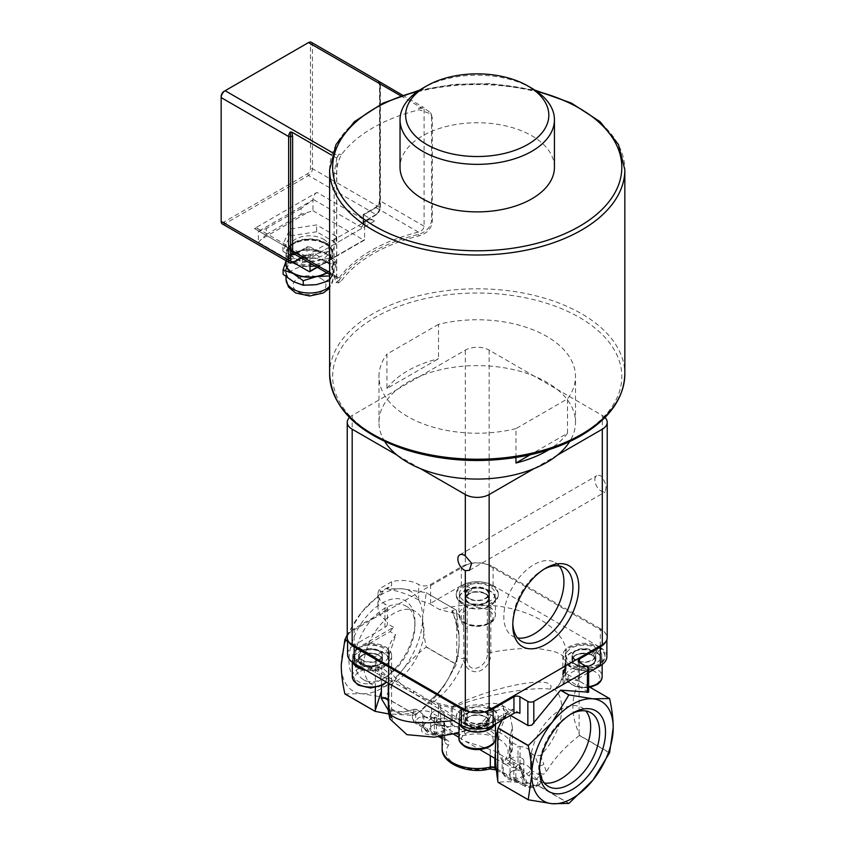 <?xml version="1.0" encoding="UTF-8"?>
<svg xmlns="http://www.w3.org/2000/svg" width="846" height="846" viewBox="0 0 846 846"><rect width="100%" height="100%" fill="white"/><g stroke="black" fill="none" stroke-linecap="round" stroke-linejoin="round"><path stroke-width="0.63" stroke-dasharray="4.23 3.17" d="M442.987 725.646A7.72 4.452 0 0 0 432.073 725.646A7.72 4.452 0 0 0 432.073 731.949A7.72 4.452 0 0 0 442.987 731.949A7.72 4.452 0 0 0 442.987 725.646L442.416 725.308A6.905 3.987 180 0 1 444.436 728.131A6.905 3.987 180 0 1 437.53 732.118A6.905 3.987 180 0 1 430.625 728.131A6.905 3.987 180 0 1 432.655 725.308A6.905 3.987 180 0 1 442.416 725.308L442.987 725.646M442.416 712.226A6.905 3.987 180 0 1 444.436 715.05A6.905 3.987 180 0 1 437.53 719.026A6.905 3.987 180 0 1 430.625 715.05A6.905 3.987 180 0 1 434.886 711.359A6.905 3.987 180 0 1 442.416 712.226M522.394 771.489A7.72 4.452 0 0 0 511.47 771.489A7.72 4.452 0 0 0 511.47 777.791A7.72 4.452 0 0 0 522.394 777.791A7.72 4.452 0 0 0 522.394 771.489L521.813 771.15A6.905 3.987 180 0 1 523.833 773.974A6.905 3.987 180 0 1 516.938 777.96A6.905 3.987 180 0 1 510.032 773.974A6.905 3.987 180 0 1 512.052 771.15A6.905 3.987 180 0 1 521.813 771.15L522.394 771.489M521.813 758.069A6.905 3.987 180 0 1 523.833 760.882A6.905 3.987 180 0 1 516.938 764.869A6.905 3.987 180 0 1 510.032 760.882A6.905 3.987 180 0 1 514.294 757.202A6.905 3.987 180 0 1 521.813 758.069M539.547 768.559A42.522 24.545 -60 0 1 539.515 766.92L539.515 770.315M539.515 766.92A42.522 24.545 -60 0 1 569.58 714.849A42.522 24.545 -60 0 1 571.008 714.056M544.306 782.962A42.522 24.545 -60 0 1 539.346 781.207A42.522 24.545 -60 0 1 530.537 761.738A42.522 24.545 -60 0 1 549.096 718.952A42.522 24.545 -60 0 1 581.858 707.563A42.522 24.545 -60 0 1 585.866 710.978M348.954 660.292A46.667 26.945 120 0 0 381.948 679.349A46.667 26.945 120 0 0 414.952 622.18A46.667 26.945 120 0 0 381.948 603.135A46.667 26.945 120 0 0 348.954 660.292M354.823 660.292A42.522 24.545 -60 0 1 373.382 617.506A42.522 24.545 -60 0 1 406.143 606.117A42.522 24.545 -60 0 1 414.952 625.575A42.522 24.545 -60 0 1 384.888 677.646A42.522 24.545 -60 0 1 363.632 679.75A42.522 24.545 -60 0 1 354.823 660.292M363.791 665.474A42.522 24.545 -60 0 1 382.35 622.688A42.522 24.545 -60 0 1 415.122 611.288A42.522 24.545 -60 0 1 415.122 660.388A42.522 24.545 -60 0 1 372.6 684.932A42.522 24.545 -60 0 1 363.791 665.474M544.285 569.041A42.522 24.545 120 0 0 542.857 569.823A42.522 24.545 120 0 0 512.792 621.905L512.792 625.289M512.792 621.905A42.522 24.545 120 0 0 512.824 623.534M559.143 565.963A42.522 24.545 120 0 0 555.135 562.537A42.522 24.545 120 0 0 522.373 573.937A42.522 24.545 120 0 0 503.814 616.723A42.522 24.545 120 0 0 512.623 636.181A42.522 24.545 120 0 0 517.583 637.947M487.751 727.645L486.365 725.879A17.829 10.289 180 0 1 460.954 721.236L464.951 723.69A16.846 9.729 0 0 0 485.646 725.466L481.998 723.351L484.832 726.926L489.02 729.347M486.365 725.879L485.646 725.466A16.846 9.729 0 0 0 487.55 724.726L489.623 727M488.713 727.338L486.429 726.016L484.039 722.696L487.55 724.726A16.846 9.729 0 0 0 489.147 723.912L493.271 721.532A17.829 10.289 180 0 1 488.248 725.128M486.429 726.016A11.929 6.884 0 0 0 489.168 721.617A11.929 6.884 0 0 0 477.229 714.733A11.929 6.884 0 0 0 465.3 721.617A11.929 6.884 0 0 0 472.153 727.856A11.929 6.884 0 0 0 484.832 726.926M481.998 723.351A11.929 6.884 180 0 1 465.3 717.038A11.929 6.884 180 0 1 477.229 710.154A11.929 6.884 180 0 1 489.168 717.038A11.929 6.884 180 0 1 484.039 722.696M460.224 724.705A17.829 10.289 180 0 1 459.41 721.617A17.829 10.289 180 0 1 477.229 711.327A17.829 10.289 180 0 1 495.058 721.617A17.829 10.289 180 0 1 494.233 724.705M498.072 718.762L493.271 721.532A17.829 10.289 0 0 0 495.058 717.038A17.829 10.289 0 0 0 477.229 706.748A17.829 10.289 0 0 0 459.41 717.038A17.829 10.289 0 0 0 460.954 721.236L456.301 718.37A21.055 12.151 180 0 1 456.174 717.038A21.055 12.151 180 0 1 477.229 704.887A21.055 12.151 180 0 1 498.283 717.038A21.055 12.151 180 0 1 498.072 718.762L498.072 719.904L512.708 711.454L503.571 706.177A89.835 51.86 180 0 1 490.828 707.859A5.615 3.247 0 0 1 487.296 707.51L487.296 712.046C488.977 721.998 467.849 731.79 467.172 718.55A5.615 3.247 180 0 1 463.64 718.91L453.202 720.655M484.557 712.12A11.231 6.482 0 0 0 472.554 711.148A11.231 6.482 0 0 0 465.998 717.038A11.231 6.482 0 0 0 469.9 721.955A11.231 6.482 0 0 0 481.913 722.928A11.231 6.482 0 0 0 488.459 717.038A11.231 6.482 0 0 0 484.557 712.12M494.857 724.356A18.252 10.533 0 0 0 495.481 721.617A18.252 10.533 0 0 0 477.229 711.084A18.252 10.533 0 0 0 458.987 721.617A18.252 10.533 0 0 0 459.611 724.356M356.483 664.819L355.246 660.726A17.829 10.289 180 0 1 352.729 655.449A17.829 10.289 180 0 1 362.775 646.185L358.641 648.575A16.846 9.729 0 0 0 353.713 655.449A16.846 9.729 0 0 0 355.965 660.314L359.613 658.199L361.358 664.427L358.165 666.267M355.246 660.726L355.965 660.314A16.846 9.729 0 0 0 357.245 661.403L356.547 661.805L357.921 665.643M358.767 667.758L362.955 665.337L360.756 659.372L357.245 661.403A16.846 9.729 0 0 0 359.032 662.545L363.283 664.85A17.829 10.289 180 0 1 356.547 661.805M362.955 665.337A11.929 6.884 0 0 0 375.635 666.267A11.929 6.884 0 0 0 382.487 660.028A11.929 6.884 0 0 0 370.559 653.144A11.929 6.884 0 0 0 358.619 660.028A11.929 6.884 0 0 0 361.358 664.427M359.613 658.199A11.929 6.884 180 0 1 358.619 655.449A11.929 6.884 180 0 1 370.559 648.565A11.929 6.884 180 0 1 382.487 655.449A11.929 6.884 180 0 1 374.122 662.027A11.929 6.884 180 0 1 360.756 659.372M353.543 663.095A17.829 10.289 180 0 1 352.729 660.028A17.829 10.289 180 0 1 370.559 649.739A17.829 10.289 180 0 1 388.377 660.028A17.829 10.289 180 0 1 365.208 669.852M368.243 667.526L363.283 664.85A17.829 10.289 0 0 0 388.377 655.449A17.829 10.289 0 0 0 362.775 646.185L367.576 643.415A21.055 12.151 180 0 1 391.613 655.449A21.055 12.151 180 0 1 368.243 667.526L368.243 668.678L413.546 693.212A5.615 3.247 180 0 1 413.8 693.36L456.301 719.523L456.301 718.37M379.061 659.679A11.231 6.482 0 0 0 381.789 655.449A11.231 6.482 0 0 0 374.461 649.368A11.231 6.482 0 0 0 362.046 651.219A11.231 6.482 0 0 0 359.328 655.449A11.231 6.482 0 0 0 366.646 661.53A11.231 6.482 0 0 0 379.061 659.679M365.832 670.212A18.252 10.533 0 0 0 388.8 660.028A18.252 10.533 0 0 0 376.904 650.162A18.252 10.533 0 0 0 356.726 653.154A18.252 10.533 0 0 0 352.306 660.028A18.252 10.533 0 0 0 352.888 662.672M472.47 587.547L469.625 593.141L465.448 590.72L468.092 585.02L472.47 587.547A11.929 6.884 180 0 1 489.168 593.86A11.929 6.884 180 0 1 477.229 600.745A11.929 6.884 180 0 1 465.3 593.86A11.929 6.884 180 0 1 470.429 588.203L466.209 585.77L463.862 591.64L468.039 594.051L470.429 588.203M468.039 594.051A11.929 6.884 0 0 0 465.3 598.439A11.929 6.884 0 0 0 477.229 605.334A11.929 6.884 0 0 0 489.168 598.439A11.929 6.884 0 0 0 482.315 592.211A11.929 6.884 0 0 0 469.625 593.141M465.448 590.72A17.829 10.289 180 0 1 484.568 589.059A17.829 10.289 180 0 1 495.058 598.439A17.829 10.289 180 0 1 477.229 608.739A17.829 10.289 180 0 1 459.41 598.439A17.829 10.289 180 0 1 463.862 591.64M466.209 585.77A17.829 10.289 0 0 0 459.41 593.86A17.829 10.289 0 0 0 477.229 604.15A17.829 10.289 0 0 0 495.058 593.86A17.829 10.289 0 0 0 486.038 584.914A17.829 10.289 0 0 0 468.092 585.02M469.9 598.767A11.231 6.482 0 0 0 481.913 599.751A11.231 6.482 0 0 0 488.459 593.86A11.231 6.482 0 0 0 484.557 588.943A11.231 6.482 0 0 0 472.554 587.97A11.231 6.482 0 0 0 465.998 593.86A11.231 6.482 0 0 0 469.9 598.767M489.136 590.466A18.252 10.533 0 0 0 469.625 588.869A18.252 10.533 0 0 0 458.987 598.439A18.252 10.533 0 0 0 477.229 608.983A18.252 10.533 0 0 0 495.481 598.439A18.252 10.533 0 0 0 489.136 590.466M293.097 262.81A23.445 13.536 180 0 1 286.054 253.144A23.445 13.536 180 0 1 300.182 240.719A23.445 13.536 180 0 1 325.541 243.278A23.445 13.536 180 0 1 332.933 253.144A23.445 13.536 180 0 1 320.867 264.978A23.445 13.536 180 0 1 297.073 264.618M293.615 262.313A22.461 12.965 0 0 0 318.085 265.126A22.461 12.965 0 0 0 331.949 253.144A22.461 12.965 0 0 0 325.372 243.976A22.461 12.965 0 0 0 300.901 241.163A22.461 12.965 0 0 0 287.037 253.144A22.461 12.965 0 0 0 293.615 262.313M329.58 280.629L332.732 274.622A23.857 13.779 180 0 1 316.393 284.668A23.857 13.779 180 0 1 293.16 281.528A23.857 13.779 180 0 1 286.265 268.33L283.114 274.337M332.732 274.622L335.873 265.147L325.826 261.435A23.857 13.779 180 0 1 332.732 274.622M325.826 261.435L315.791 254.255L302.604 258.294A23.857 13.779 180 0 1 325.826 261.435M302.604 258.294L289.406 258.855L286.265 268.33A23.857 13.779 180 0 1 302.604 258.294M289.406 254.308L302.604 250.268A23.857 13.779 0 0 0 286.265 260.314L289.406 254.308L289.406 258.855M315.791 249.707L325.826 253.419A23.857 13.779 0 0 0 302.604 250.268L315.791 249.707L315.791 254.255M335.873 260.6L332.732 266.606A23.857 13.779 0 0 0 325.826 253.419L335.873 260.6L335.873 265.147M326.926 272.867A23.857 13.779 0 0 0 332.732 266.606L329.58 276.092M286.054 260.832L286.265 260.314A23.857 13.779 0 0 0 286.054 260.885M286.054 263.455A23.445 13.536 180 0 1 300.182 251.04A23.445 13.536 180 0 1 325.541 253.589A23.445 13.536 180 0 1 332.933 263.455A23.445 13.536 180 0 1 326.63 272.698M325.541 261.615A23.445 13.536 180 0 1 332.933 271.481A23.445 13.536 180 0 1 309.499 285.017A23.445 13.536 180 0 1 286.054 271.481A23.445 13.536 180 0 1 300.182 259.056A23.445 13.536 180 0 1 325.541 261.615M336.105 236.161L316.626 224.909L290.009 229.023L282.881 244.388L302.36 255.64L328.978 251.526L336.105 236.161L336.105 243.035L316.626 231.783L316.626 224.909M316.626 231.783L290.009 235.907L282.881 251.273L302.36 262.514L328.978 258.4L328.978 251.526M328.978 258.4L336.105 243.035M282.881 251.273L282.881 244.388M302.36 262.514L302.36 255.64M290.009 235.907L290.009 229.023M323.394 239.132A19.648 11.347 180 0 1 329.147 247.148A19.648 11.347 180 0 1 309.499 258.495A19.648 11.347 180 0 1 289.85 247.148A19.648 11.347 180 0 1 301.98 236.669A19.648 11.347 180 0 1 323.394 239.132M323.394 242.569A19.648 11.347 180 0 1 329.147 250.585A19.648 11.347 180 0 1 309.499 261.932A19.648 11.347 180 0 1 289.85 250.585A19.648 11.347 180 0 1 301.98 240.105A19.648 11.347 180 0 1 323.394 242.569M325.372 242.749A22.461 12.965 180 0 1 331.949 251.918A22.461 12.965 180 0 1 309.499 264.883A22.461 12.965 180 0 1 287.037 251.918A22.461 12.965 180 0 1 300.901 239.936A22.461 12.965 180 0 1 325.372 242.749M341.52 280.682A147.606 85.224 180 0 1 419.182 235.844C427.114 233.348 431.502 228.589 432.348 221.546L432.348 118.408L431.259 114.083L419.182 109.779A147.606 85.224 0 0 0 341.52 154.607C338.368 159.862 336.74 166.218 336.613 173.673L336.613 276.822L338.442 282.924L341.52 280.682L339.045 280.227A150.186 86.715 180 0 1 418.389 234.416C426.321 231.931 430.72 227.162 431.566 220.129L432.348 221.546M432.348 118.408L430.477 112.655L424.1 108.172L424.1 226.22C423.645 229.15 421.763 231.117 418.432 232.111A150.186 86.715 0 0 0 339.035 277.953L337.406 278.916L336.761 276.642L336.761 158.604L334.159 173.219L334.159 276.367L335.978 282.469L339.045 280.227M336.761 158.065L339.045 154.152A150.186 86.715 180 0 0 337.871 155.801L336.761 158.065L331.727 155.167M431.566 116.981L431.566 220.129M418.389 108.351L424.1 108.172L421.245 107.664A150.186 86.715 180 0 0 418.389 108.351L419.182 109.779M221.166 96.444L221.166 220.214A4.209 2.432 120 0 0 224.137 221.938L307.51 173.8A4.209 2.432 120 0 0 310.493 168.65L310.493 44.87A4.209 2.432 120 0 0 307.51 43.146L224.137 91.283M221.166 220.214L221.166 221.366M311.307 42.3A5.615 3.247 -60 0 1 312.47 44.87L312.47 168.65A5.615 3.247 -60 0 1 308.504 175.524L225.131 223.661A5.615 3.247 -60 0 1 222.329 223.936M308.504 42.575L307.51 43.146L308.504 42.575M289.818 262.905A5.615 3.247 120 0 0 292.621 262.62L303.048 256.602L254.413 228.526L316.943 192.423L365.578 220.51L375.994 214.493A5.615 3.247 120 0 0 379.96 207.608L379.96 83.839A1.406 0.814 180 0 1 380.372 84.41A1.406 0.814 180 0 1 379.96 84.981L378.374 81.089M254.413 228.526A5.615 3.247 -60 0 1 257.216 228.251A5.615 3.247 -60 0 1 258.379 230.821L258.379 231.434L312.967 199.92L301.06 208.476L301.06 214.429L312.967 210.76L312.967 199.307A5.615 3.247 -60 0 1 316.943 192.423M312.967 210.76L363.791 240.105A1.121 0.645 -120 0 0 364.584 239.64L316.986 267.125M258.379 242.284L266.321 234.49L266.321 228.526L258.379 231.434L258.379 242.284L293.53 262.577M301.06 208.476L266.321 228.526M309.996 263.085L309.996 258.326L364.584 226.813L364.584 239.64M364.584 226.813A14.033 8.1 60 0 1 367.492 220.383A14.033 8.1 60 0 1 374.503 221.081L363.177 214.535L363.59 223.947A1.406 0.814 180 0 1 363.177 223.365A1.406 0.814 180 0 1 363.59 222.794L363.59 214.778L375 208.179A7.022 4.05 120 0 0 379.96 199.593L379.96 208.761A1.406 0.814 0 0 0 380.372 208.179A1.406 0.814 0 0 0 379.96 207.608L312.47 168.65L310.493 168.65M307.013 247.434L307.013 255.46A1.406 0.814 180 0 1 309.002 255.46L309.002 246.292L296.597 253.451A1.406 0.814 -120 0 0 295.889 253.388A1.406 0.814 -120 0 0 295.603 254.022L309.002 246.292L319.915 252.594A14.033 8.1 -120 0 0 312.904 251.897A14.033 8.1 -120 0 0 309.996 258.326M301.313 258.083L305.85 256.327A5.615 3.247 -60 0 0 303.048 256.602A1.406 0.814 -120 0 0 303.746 256.676A1.406 0.814 -120 0 0 304.042 256.031A7.022 4.05 120 0 1 307.013 255.46L307.013 258.897L309.002 255.46M379.198 81.713L379.96 86.133L379.96 200.735A1.406 0.814 180 0 1 379.558 200.164A1.406 0.814 180 0 1 379.96 199.593L379.96 84.981A1.406 0.814 0 0 0 379.558 85.552A1.406 0.814 0 0 0 379.96 86.133M363.59 223.947L361.602 227.384L363.59 222.794A7.022 4.05 120 0 1 366.561 219.928A1.406 0.814 60 0 1 366.276 220.573A1.406 0.814 60 0 1 365.578 220.51A5.615 3.247 -60 0 0 361.602 227.384L312.967 199.307M402.453 95.143L424.1 107.643M554.437 167.318A77.198 44.574 0 0 0 477.229 122.744A77.198 44.574 0 0 0 400.031 167.318M515.954 457.506L515.954 428.626L567.529 398.857L567.529 433.237L530.188 454.799M438.503 324.356L386.929 354.136L386.929 388.515L438.503 358.746L438.503 324.356A98.252 56.724 180 0 1 575.492 376.491A98.252 56.724 180 0 1 567.529 398.857M515.954 428.626A98.252 56.724 180 0 1 378.976 376.491A98.252 56.724 180 0 1 386.929 354.136M531.817 88.259A77.198 44.574 0 0 0 422.64 88.259M384.782 441.549A98.252 56.724 180 0 1 378.976 422.334A98.252 56.724 180 0 1 397.049 389.551L420.451 376.047A98.252 56.724 180 0 1 534.016 376.047L557.419 389.551A98.252 56.724 180 0 1 575.492 422.334A98.252 56.724 180 0 1 569.675 441.549M349.483 417.49A16.846 9.729 180 0 1 352.179 415.46L397.049 389.551A98.252 56.724 180 0 1 420.451 376.047L465.321 350.138A16.846 9.729 180 0 1 489.147 350.138L534.016 376.047A98.252 56.724 180 0 1 557.419 389.551L602.289 415.46A16.846 9.729 180 0 1 604.985 417.49M420.451 468.631L397.049 455.116M557.419 455.116L534.016 468.631M386.929 388.515A98.252 56.724 180 0 1 438.503 358.746M567.529 433.237A98.252 56.724 180 0 1 548.832 449.723M594.844 652.7L593.099 655.639L597.287 653.228L599.211 650.172L594.844 652.7A11.929 6.884 180 0 1 595.838 655.449A11.929 6.884 180 0 1 583.909 662.333A11.929 6.884 180 0 1 571.981 655.449A11.929 6.884 180 0 1 580.345 648.871A11.929 6.884 180 0 1 593.712 651.515L597.921 649.083L595.69 652.308L591.513 654.73L593.712 651.515M591.513 654.73A11.929 6.884 0 0 0 578.833 653.799A11.929 6.884 0 0 0 571.981 660.028A11.929 6.884 0 0 0 583.909 666.923A11.929 6.884 0 0 0 595.838 660.028A11.929 6.884 0 0 0 593.099 655.639M597.287 653.228A17.829 10.289 180 0 1 601.739 660.028A17.829 10.289 180 0 1 583.909 670.328A17.829 10.289 180 0 1 566.08 660.028A17.829 10.289 180 0 1 576.57 650.659A17.829 10.289 180 0 1 595.69 652.308M597.921 649.083A17.829 10.289 0 0 0 578.082 645.72A17.829 10.289 0 0 0 566.08 655.449A17.829 10.289 0 0 0 583.909 665.739A17.829 10.289 0 0 0 601.739 655.449A17.829 10.289 0 0 0 599.211 650.172M575.396 651.219A11.231 6.482 0 0 0 572.679 655.449A11.231 6.482 0 0 0 579.996 661.53A11.231 6.482 0 0 0 592.422 659.679A11.231 6.482 0 0 0 595.14 655.449A11.231 6.482 0 0 0 587.811 649.368A11.231 6.482 0 0 0 575.396 651.219M597.731 666.912A18.252 10.533 0 0 0 602.151 660.028A18.252 10.533 0 0 0 583.909 649.495A18.252 10.533 0 0 0 565.657 660.028A18.252 10.533 0 0 0 577.554 669.905A18.252 10.533 0 0 0 597.731 666.912M483.711 712.099A22.461 12.965 180 0 1 470.757 712.099M607.227 637.799A16.846 9.729 0 0 0 605.926 634.056A22.461 12.965 180 0 1 606.878 637.799A22.461 12.965 180 0 1 605.926 641.532M391.624 581.784L380.214 588.372L380.214 592.285A67.278 38.842 -60 0 1 391.624 585.707L391.624 581.784A23.857 13.779 180 0 1 418.675 584.512A8.418 4.865 0 0 0 430.582 584.512L461.356 566.746A22.461 12.965 180 0 1 470.757 563.499A22.461 12.965 180 0 1 483.711 563.499A16.846 9.729 0 0 0 470.757 563.499A16.846 9.729 180 0 0 465.321 565.593L465.321 350.138M348.531 641.532A22.461 12.965 180 0 1 347.579 637.799A22.461 12.965 180 0 1 348.531 634.056A16.846 9.729 0 0 0 347.241 637.799M602.289 476.869A9.126 5.266 -120 0 0 596.737 475.748A9.126 5.266 -120 0 0 595.542 483.701A9.126 5.266 -120 0 0 602.289 491.589L605.313 491.875L606.265 485.562L602.289 476.869L602.289 415.46M600.3 628.631L493.112 566.746A22.461 12.965 180 0 0 483.711 563.499A16.846 9.729 180 0 1 489.147 565.593L602.289 630.926A16.846 9.729 180 0 1 605.926 634.056A22.461 12.965 180 0 0 600.3 628.631L600.3 647.423L493.112 585.538A22.461 12.965 0 0 0 461.356 585.538L430.582 603.304A8.418 4.865 180 0 1 429.588 603.79L439.518 609.522A89.835 51.86 180 0 1 463.64 605.324A5.615 3.247 0 0 1 467.172 605.683A21.055 12.151 0 0 0 467.172 605.683L467.172 628.546A5.615 3.247 0 0 0 463.64 628.187L463.64 605.324M354.157 628.631L354.157 645.138L384.93 627.372L384.93 610.865L354.157 628.631A22.461 12.965 180 0 0 348.531 634.056A16.846 9.729 180 0 1 352.179 630.926L465.321 565.593M384.93 610.865A8.418 4.865 0 0 0 387.394 607.428A8.418 4.865 0 0 0 384.93 603.991A23.857 13.779 180 0 1 377.94 594.252A23.857 13.779 180 0 1 380.214 588.372M598.799 646.852A21.055 12.151 180 0 1 604.964 655.449A21.055 12.151 180 0 1 589.102 667.23A21.055 12.151 180 0 1 565.414 661.255A21.055 12.151 180 0 1 562.854 655.449A21.055 12.151 180 0 1 575.851 644.218A21.055 12.151 180 0 1 598.799 646.852M492.118 585.263A21.055 12.151 180 0 1 498.283 593.86A21.055 12.151 180 0 1 467.151 604.53A21.055 12.151 180 0 1 456.174 593.86A21.055 12.151 180 0 1 469.17 582.63A21.055 12.151 180 0 1 492.118 585.263M388.43 648.745L388.43 671.608A5.615 3.247 -0 0 0 388.367 672.094L388.367 649.242A5.615 3.247 0 0 1 388.43 648.745A89.835 51.86 180 0 1 395.706 634.817L390.08 631.571L367.576 644.557L367.576 643.415M390.08 631.571L393.517 627.298L358.641 647.423A16.846 9.729 0 0 0 353.713 654.307A16.846 9.729 0 0 0 359.032 661.392L413.546 690.928A5.615 3.247 180 0 1 413.8 691.066L464.951 722.547A16.846 9.729 0 0 0 489.147 722.77L512.708 709.16L512.708 711.454M498.072 719.904A21.055 12.151 0 0 0 498.283 718.18A21.055 12.151 0 0 0 487.296 707.51M368.243 668.678A21.055 12.151 0 0 0 389.054 662.407A5.615 3.247 0 0 0 388.367 663.951A5.615 3.247 0 0 0 388.43 664.438A89.835 51.86 180 0 0 463.64 707.859A5.615 3.247 0 0 0 467.172 707.51A21.055 12.151 0 0 0 456.174 718.18A21.055 12.151 0 0 0 456.301 719.523M609.596 698.648L563.119 671.798A89.835 51.86 180 0 0 566.027 664.438A5.615 3.247 0 0 0 566.09 663.951A5.615 3.247 0 0 0 565.414 662.407A21.055 12.151 0 0 0 589.102 668.372A21.055 12.151 0 0 0 604.964 656.591A21.055 12.151 0 0 0 589.102 644.811A21.055 12.151 0 0 0 565.414 650.786A5.615 3.247 0 0 0 566.09 649.242A5.615 3.247 0 0 0 566.027 648.745A89.835 51.86 180 0 0 490.828 605.324A5.615 3.247 0 0 0 487.296 605.683A21.055 12.151 0 0 0 498.283 595.002A21.055 12.151 0 0 0 477.229 582.852A21.055 12.151 0 0 0 456.174 595.002A21.055 12.151 0 0 0 467.151 605.673M606.878 656.591A22.461 12.965 0 0 0 600.3 647.423M563.119 671.798L563.119 685.038L565.763 678.566L579.383 681.146A66.39 38.334 120 0 1 579.457 681.252A4.209 2.432 180 0 1 578.23 679.518A4.209 2.432 180 0 1 579.457 677.794L588.636 672.496M388.367 649.242A5.615 3.247 0 0 0 389.054 650.786A21.055 12.151 0 0 0 367.576 644.557M380.214 592.285L383.259 590.931L361.602 612.293A57.549 33.227 -60 0 1 402.294 588.795A57.549 33.227 -60 0 1 422.64 617.749A57.549 33.227 -60 0 1 402.294 670.18A57.549 33.227 -60 0 1 361.602 693.678A57.549 33.227 -60 0 1 341.255 664.734A57.549 33.227 -60 0 1 361.602 612.293L347.241 634.838M344.935 693.953L361.602 693.678L385.49 697.569A66.39 38.334 120 0 0 385.639 697.485C390.44 687.079 395.991 677.984 402.294 670.18C408.555 662.365 416.507 654.645 426.183 647.053A66.39 38.334 120 0 0 426.257 646.862C423.825 635.801 422.619 626.103 422.64 617.749L426.257 592.792A66.39 38.334 120 0 0 426.183 592.697L402.294 588.795L386.77 588.911L391.624 585.707M385.639 697.485L415.767 714.891A66.39 38.334 -60 0 1 415.619 714.976L385.49 697.569M421.371 710.302L419.775 711.253A11.231 6.482 180 0 1 431.576 712.755L431.576 699.896L429.44 700.943C443.695 689.173 453.234 673.532 458.077 654.011A5.615 3.098 10.7 0 0 457.908 654.487L456.047 661.657L448.877 677.709C443.389 687.174 437.075 694.746 429.948 700.414L421.371 710.302C430.931 702.18 438.662 693.805 444.562 685.197L456.311 664.448L426.183 647.053M419.775 711.253L414.868 715.082L412.637 715.346L412.404 714.436L412.404 717.334A11.231 6.482 180 0 1 413.091 715.103M415.767 714.891L417.247 713.707M426.257 646.862L456.385 664.258L459.05 646.915L459.05 634.68L452.578 610.526L451.806 611.119C458.606 624.591 460.636 639.058 457.908 654.487A5.615 3.098 10.7 0 0 457.898 654.508A5.615 3.098 10.7 0 0 463.946 658.738L463.64 628.187L459.251 614.524L439.518 609.522M459.05 634.669L456.385 610.199L426.257 592.792M456.724 611.785L456.724 663.063M426.183 592.697L456.311 610.093L452.578 610.526C451.204 611.372 453.424 612.705 459.251 614.524M386.77 588.911C397.832 590.762 408.459 594.442 418.675 599.951L429.588 603.79M579.383 681.146L588.636 686.487M565.763 678.566L588.636 692.208M579.119 733.725L579.119 682.447C570.828 697.717 570.828 714.807 579.119 733.725L579.457 735.311L609.596 752.707M579.457 677.794L579.457 662.439L579.119 682.447M609.522 752.898L579.383 735.502A66.39 38.334 120 0 0 579.457 735.311M568.829 803.425L538.691 786.029A66.39 38.334 120 0 0 538.839 785.945L568.977 803.34M538.839 785.945L541.377 781.45L542.053 777.707L538.765 766.021A4.209 0.952 -20.6 0 0 543.915 764.382L546.326 771.785C544.327 774.407 542.381 774.82 540.488 773.022M579.383 735.502C564.747 746.986 553.728 759.084 546.326 771.785M354.157 645.138A22.461 12.965 0 0 0 347.579 654.307M384.93 627.372A8.418 4.865 0 0 0 387.394 623.936A8.418 4.865 0 0 0 387.394 623.756L384.93 619.431C380.372 616.671 378.046 612.324 377.94 606.392C378.003 601.263 379.78 596.102 383.259 590.931M388.367 711.105L388.367 711.042A5.615 3.247 180 0 1 389.054 709.487L391.613 717.725L388.409 704.263A5.615 2.802 176.7 0 1 388.462 703.787L392.692 720.284L389.869 718.846M389.054 662.407L389.054 709.487C390.863 721.659 392.904 720.982 389.075 705.49A5.615 2.802 176.7 0 1 388.409 704.263L388.356 702.666M389.075 705.49L389.044 704.179A5.615 3.183 179.5 0 1 388.367 702.878M388.367 702.434A5.615 3.183 179.5 0 1 388.377 702.36L388.462 703.787C392.84 714.553 402.833 716.805 418.453 710.545L423.846 715.177C425.21 717.852 428.034 718.783 432.306 717.947L435.849 717.08L443.738 721.585L444.668 723.605L442.141 726.82L444.224 729.051L453.519 734.117M388.282 680.099L389.382 653.81L388.367 672.094A5.615 3.247 -0 0 0 388.367 672.105A5.615 3.247 -0 0 0 389.054 673.649L389.054 650.786M389.044 704.179L389.054 673.649M388.282 680.279L388.24 683.145M388.367 701.799L388.377 702.36A5.615 3.913 -1.8 0 0 388.399 701.947A5.615 3.913 -1.8 0 0 388.399 701.926A5.615 3.913 -1.8 0 0 388.346 701.44M463.64 707.859L463.64 718.91C463.375 728.713 476.446 728.247 482.654 724.61C488.121 722.547 490.839 718.476 490.828 712.395A5.615 3.247 180 0 1 487.296 712.046M503.571 706.177L503.571 719.417A53.097 30.657 -60 0 1 506.394 714.013L503.571 708.366L490.828 712.395L490.828 707.859M506.394 714.013L505.358 717.799L493.652 721.839C464.274 727.359 444.964 728.131 435.722 724.155C432.814 722.41 432.856 720.062 435.849 717.08M388.367 710.238L400.422 712.776L415.693 709.064L414.022 709.836L412.637 715.346L388.547 713.897M418.453 710.545L415.693 709.064L415.693 721.924A4.209 2.432 120 0 0 416.57 723.848A4.209 2.432 120 0 0 418.675 723.637L425.697 727.697A8.418 4.865 180 0 1 427.949 730.056A9.824 5.668 0 0 0 435.352 734.328A8.418 4.865 180 0 1 439.444 735.629L446.709 739.827A8.418 4.865 180 0 1 448.57 745.083A30.879 17.829 0 0 0 455.402 764.329A30.879 17.829 0 0 0 488.734 768.263A8.418 4.865 180 0 1 497.829 769.342L505.094 773.53A8.418 4.865 180 0 1 507.346 775.898A9.824 5.668 0 0 0 514.759 780.171A8.418 4.865 180 0 1 518.852 781.471L525.863 785.532A7.022 4.05 0 0 0 535.793 785.532A7.022 4.05 0 0 0 535.793 779.801L528.771 775.74A8.418 4.865 180 0 1 526.519 773.381A9.824 5.668 0 0 0 519.106 769.109A8.418 4.865 180 0 1 515.024 767.808L507.748 763.61A8.418 4.865 180 0 1 505.887 758.354A30.879 17.829 0 0 0 499.066 739.108A30.879 17.829 0 0 0 465.734 735.174A8.418 4.865 180 0 1 456.639 734.095L449.374 729.908A8.418 4.865 180 0 1 447.111 727.539A9.824 5.668 0 0 0 439.709 723.267A8.418 4.865 180 0 1 435.616 721.966L428.594 717.905A7.022 4.05 0 0 0 418.675 717.905A7.022 4.05 0 0 0 418.675 723.637M389.382 653.81L381.969 651.293L381.483 685.799M389.213 654.952L395.706 634.817M565.414 661.836C562.146 677.35 563.076 679.222 565.414 666.934A5.615 3.247 180 0 1 566.09 668.488A5.615 3.247 180 0 1 566.09 668.499A5.615 3.247 180 0 1 566.027 668.975L564.938 675.214L561.786 677.35L566.027 659.795A5.615 3.247 180 0 1 566.09 660.282L566.09 660.282A5.615 3.247 180 0 1 565.414 661.836L565.414 650.786M562.854 655.449L562.854 674.748L565.414 666.934L565.414 662.407M566.027 664.438L566.027 668.975L563.119 673.976L560.295 682.891A53.097 30.657 -60 0 1 563.119 685.038M467.172 628.546L467.151 659.076A5.615 3.204 -0.9 0 0 463.946 658.738L463.798 660.303A5.615 2.993 173.7 0 1 467.214 660.366C469.519 676.747 489.041 664.977 487.296 652.774A5.615 3.247 180 0 1 490.828 652.414C490.87 662.09 486.556 668.53 477.884 671.735C470.365 672.221 465.67 668.414 463.798 660.303C458.003 676.927 448.19 690.622 434.336 701.376L431.576 699.896M467.151 659.076L467.214 660.366M458.077 654.011L459.05 646.915M490.828 605.324L490.828 652.414C510.149 648.84 526.783 647.698 540.753 648.988L552.998 651.209C559.735 653.197 564.081 656.052 566.027 659.795L566.027 648.745M451.838 707.848C478.466 696.173 529.892 686.402 550.302 689.13L554.638 689.353A44.912 25.93 -60 0 1 540.425 755.33L535.01 755.943L530.622 752.739C529.131 748.837 525.599 746.796 520.047 746.637L510.73 741.931L509.493 739.933L512.327 726.82L509.768 714.151L502.048 704.813C490.754 701.482 478.127 703.999 464.158 712.353L459.621 712.417L451.838 707.848L438.598 704.813L434.336 701.376M554.638 689.353L560.295 682.891M375.338 687.629L375.338 658.77L381.176 679.634M347.579 641.353L375 657.183L375.338 658.77M381.969 651.293L375.074 656.993A66.39 38.334 120 0 0 375 657.183M519.909 713.326L512.708 709.16M393.517 627.298L387.394 623.756M510.402 715.378L506.204 712.956L503.571 719.417M525.112 781.905L527.354 783.354L525.895 783.586L522.902 776.501A4.209 0.952 -20.6 0 0 523.854 775.422A4.209 0.952 -20.6 0 0 522.891 775.19L525.112 781.905L534.693 785.31L537.21 785.723L539.6 784.348M458.987 737.426L465.321 741.233L494.847 751.1L503.243 756.335C504.734 758.841 508.266 760.882 513.829 762.436L519.127 765.112L520.47 766.381L519.571 767.375A44.912 25.93 -60 0 1 507.547 765.609A44.912 25.93 -60 0 1 505.358 717.799M522.902 776.501L519.571 767.375M540.425 755.33L543.915 764.382M442.141 748.276A35.088 20.262 180 0 1 444.668 740.736A4.209 2.432 0 0 0 444.964 739.827L444.668 723.605L444.668 740.736A4.209 3.194 -145.2 0 0 448.57 745.083M502.059 720.189L506.204 712.956M525.895 783.586C514.654 781.641 505.4 781.249 498.146 782.402M538.691 786.029L537.21 785.723M415.619 714.976L414.868 715.082M375.074 656.993L347.579 641.12M469.9 726.302A11.231 6.482 180 0 1 465.998 721.395A11.231 6.482 180 0 1 477.229 714.912A11.231 6.482 180 0 1 488.459 721.395A11.231 6.482 180 0 1 481.913 727.285A11.231 6.482 180 0 1 469.9 726.302M466.791 746.955A16 9.243 0 0 0 492.954 741.678A16 9.243 0 0 0 471.952 731.24A16 9.243 0 0 0 466.791 746.955M469.72 726.661A11.506 6.641 0 0 0 488.544 722.865A11.506 6.641 0 0 0 473.432 715.346A11.506 6.641 0 0 0 469.72 726.661M458.987 738.124A18.252 10.533 180 0 1 477.229 727.592A18.252 10.533 180 0 1 495.481 738.124M362.046 655.576A11.231 6.482 180 0 1 374.461 653.725A11.231 6.482 180 0 1 381.789 659.806A11.231 6.482 180 0 1 370.559 666.288A11.231 6.482 180 0 1 359.328 659.806A11.231 6.482 180 0 1 362.046 655.576M358.429 672.337A16 9.243 0 0 0 367.576 687.449A16 9.243 0 0 0 385.66 675.32A16 9.243 0 0 0 358.429 672.337M361.834 655.692A11.506 6.641 0 0 0 368.412 666.563A11.506 6.641 0 0 0 381.419 657.839A11.506 6.641 0 0 0 361.834 655.692M352.306 676.536A18.252 10.533 180 0 1 356.726 669.662A18.252 10.533 180 0 1 376.904 666.659A18.252 10.533 180 0 1 388.8 676.536A18.252 10.533 180 0 1 386.188 681.961M484.557 593.3A11.231 6.482 180 0 1 488.459 598.217A11.231 6.482 180 0 1 477.229 604.7A11.231 6.482 180 0 1 465.998 598.217A11.231 6.482 180 0 1 472.554 592.327A11.231 6.482 180 0 1 484.557 593.3M487.677 609.776A16 9.243 0 0 0 461.514 615.063A16 9.243 0 0 0 482.516 625.501A16 9.243 0 0 0 487.677 609.776M484.747 593.406A11.506 6.641 0 0 0 465.924 597.202A11.506 6.641 0 0 0 481.025 604.721A11.506 6.641 0 0 0 484.747 593.406M489.136 606.963A18.252 10.533 180 0 1 495.481 614.947A18.252 10.533 180 0 1 477.229 625.48A18.252 10.533 180 0 1 458.987 614.947A18.252 10.533 180 0 1 469.625 605.366A18.252 10.533 180 0 1 489.136 606.963M286.054 279.508A23.445 13.536 180 0 1 300.182 267.082A23.445 13.536 180 0 1 325.541 269.641A23.445 13.536 180 0 1 332.933 279.508A23.445 13.536 180 0 1 329.623 286.434M320.74 278.323A16.423 9.486 180 0 1 314.247 294.313A16.423 9.486 180 0 1 293.509 283.072A16.423 9.486 180 0 1 320.74 278.323M419.182 235.844L418.389 234.416M336.613 276.822L334.159 276.367M334.159 173.219L336.613 173.673M341.52 154.607L339.045 154.152M224.137 221.938L225.131 223.661L292.621 262.62A1.406 0.814 -120 0 0 293.329 262.694M307.51 173.8L308.504 175.524L375.994 214.493A1.406 0.814 60 0 0 376.692 214.556L380.372 208.179L380.372 84.41L378.807 81.269A5.615 3.247 120 0 1 379.96 83.839L312.47 44.87L310.493 44.87M305.818 213.509L263.148 238.16M309.202 271.619L363.791 240.105M266.321 234.49L301.06 214.429M336.761 276.642L329.623 272.528M332.51 152.703L337.871 155.801M400.644 95.778L421.245 107.664M339.035 277.953L296.597 253.451A5.615 3.247 -60 0 1 293.784 253.737L295.889 253.388L308.007 246.387M294.894 254.371A7.022 4.05 120 0 0 295.603 254.022M374.503 221.081L319.915 252.594M418.432 232.111L375.994 207.608L363.59 214.778M258.379 230.821L307.013 258.897A5.615 3.247 -60 0 0 305.85 256.327L257.216 228.251M304.042 256.031L300.901 257.84M424.1 226.22L379.96 200.735A5.615 3.247 -60 0 1 375.994 207.608A1.406 0.814 -120 0 0 375.296 207.545A1.406 0.814 -120 0 0 375 208.179M379.96 208.761A4.209 2.432 -60 0 1 376.988 213.911A1.406 0.814 60 0 1 376.692 214.556L366.276 220.573L362.955 224.37M376.988 213.911L366.561 219.928M418.04 91.157A144.571 83.468 180 0 1 536.417 91.157M579.457 435.521A144.571 83.468 180 0 1 337.586 398.096A144.571 83.468 180 0 1 514.654 295.867A144.571 83.468 180 0 1 579.457 435.521M329.623 169.792A147.606 85.224 180 0 1 477.229 84.568A147.606 85.224 180 0 1 624.834 169.792M329.623 374.017A147.606 85.224 180 0 1 477.229 288.803A147.606 85.224 180 0 1 624.834 374.017M592.422 664.036A11.231 6.482 180 0 1 579.996 665.887A11.231 6.482 180 0 1 572.679 659.806A11.231 6.482 180 0 1 583.909 653.323A11.231 6.482 180 0 1 595.14 659.806A11.231 6.482 180 0 1 592.422 664.036M596.039 684.403A16 9.243 0 0 0 586.891 669.292A16 9.243 0 0 0 568.808 681.421A16 9.243 0 0 0 596.039 684.403M592.634 664.364A11.506 6.641 0 0 0 586.056 653.503A11.506 6.641 0 0 0 573.038 662.228A11.506 6.641 0 0 0 592.634 664.364M588.943 686.666A18.252 10.533 180 0 1 565.657 676.536A18.252 10.533 180 0 1 583.909 666.003A18.252 10.533 180 0 1 602.151 676.536M489.147 350.138L489.147 565.593M602.289 630.926L602.289 491.589M352.179 415.46L352.179 630.926M358.641 647.423L358.641 648.575M359.032 661.392L359.032 662.545M413.546 690.928L413.546 693.212M464.951 722.547L464.951 723.69M413.8 693.36L413.8 691.066M489.147 722.77L489.147 723.912M388.43 683.261L388.43 664.438M418.675 599.951L418.675 584.512M384.93 619.431L384.93 603.991M430.582 584.512L430.582 603.304M461.356 566.746L461.356 585.538M493.112 566.746L493.112 585.538M432.306 717.947C401.3 738.706 441.559 741.255 493.652 721.839M467.172 718.55L467.172 707.51M487.296 652.774L487.296 605.683M550.302 689.13C558.709 673.617 493.26 685.609 450.558 707.415M587.399 691.066L587.399 667.029M519.127 765.112L522.891 775.19L522.891 783.808L515.87 779.758L515.87 763.229M534.693 785.31A11.231 6.482 180 0 1 522.891 783.808A4.209 2.432 -60 0 0 523.759 785.733L516.737 781.683A4.209 2.432 -60 0 1 515.87 779.758A4.209 2.432 0 0 0 513.829 779.103A14.033 8.1 180 0 1 503.243 773.001A4.209 2.432 0 0 0 502.112 771.816L496.348 768.485M531.753 754.061L531.753 770.59L538.765 774.64L538.765 766.021L535.01 755.943M535.793 779.801A4.209 2.432 120 0 0 538.765 774.64A11.231 6.482 180 0 1 542.053 779.219A11.231 6.482 180 0 1 541.377 781.45M488.734 768.263A4.209 1.28 -103 0 0 489.686 768.929M497.829 769.342A4.209 2.432 -60 0 1 495.724 769.543M442.141 738.611L444.964 739.827A4.209 2.432 0 0 0 443.738 738.114A4.209 2.432 120 0 0 444.605 740.038A4.209 2.432 120 0 0 446.709 739.827M505.094 773.53A4.209 2.432 -60 0 1 502.989 773.741A4.209 2.432 -60 0 1 502.112 771.816L502.112 755.298M440.745 736.38L436.473 733.916A4.209 2.432 120 0 0 437.34 735.84A4.209 2.432 120 0 0 439.444 735.629M443.738 721.585L443.738 738.114L442.141 737.194M507.346 775.898A4.209 3.352 -21.5 0 1 503.433 773.995A4.209 3.352 -21.5 0 1 503.243 773.001L503.243 756.335M436.473 717.387L436.473 733.916A4.209 2.432 0 0 0 434.421 733.26A4.209 0.761 97.5 0 0 434.812 735.068A4.209 0.761 97.5 0 0 435.352 734.328M514.759 780.171A4.209 0.761 -82.5 0 1 514.209 780.911A4.209 0.761 -82.5 0 1 513.829 779.103L513.829 762.436M434.421 717.408L434.421 733.26A14.033 8.1 180 0 1 423.846 727.158A4.209 3.352 158.5 0 0 424.036 728.152A4.209 3.352 158.5 0 0 427.949 730.056M518.852 781.471A4.209 2.432 -60 0 1 516.737 781.683L514.209 780.911C508.964 780.245 505.369 777.939 503.433 773.995L496.517 770.008M423.846 715.177L423.846 727.158A4.209 2.432 0 0 0 422.714 725.974A4.209 2.432 120 0 0 423.582 727.898A4.209 2.432 120 0 0 425.697 727.697M525.863 785.532A4.209 2.432 -60 0 1 523.759 785.733C532.25 789.73 538.352 787.552 542.053 779.219L542.053 777.707M422.714 713.982L422.714 725.974L415.693 721.924A11.231 6.482 180 0 1 412.404 717.334C412.911 720.676 414.297 722.844 416.57 723.848L424.036 728.152C425.972 732.097 429.557 734.402 434.812 735.068L438.746 736.655M435.616 721.966A4.209 2.432 -60 0 0 438.598 716.805L431.576 712.755A4.209 2.432 -60 0 1 428.594 717.905M528.771 775.74A4.209 2.432 120 0 0 531.753 770.59A4.209 2.432 0 0 1 530.622 769.405L530.622 752.739M526.519 773.381A4.209 3.352 158.5 0 0 530.622 769.405A14.033 8.1 180 0 0 520.047 763.303A4.209 0.761 97.5 0 1 519.106 769.109M438.598 704.813L438.598 716.805A4.209 2.432 0 0 0 440.639 717.461A4.209 0.761 -82.5 0 1 439.709 723.267M440.639 705.479L440.639 717.461A14.033 8.1 180 0 1 451.214 723.563A4.209 3.352 -21.5 0 1 447.111 727.539M515.024 767.808A4.209 2.432 120 0 0 517.995 762.648A4.209 2.432 0 0 0 520.047 763.303L520.047 746.637M451.214 707.711L451.214 723.563A4.209 2.432 0 0 0 452.346 724.747A4.209 2.432 -60 0 1 449.374 729.908M507.748 763.61A4.209 2.432 120 0 0 510.73 758.45L517.995 762.648L517.995 746.13M452.346 708.218L452.346 724.747L459.621 728.945A4.209 2.432 -60 0 1 456.639 734.095M505.887 758.354A4.209 3.194 -145.2 0 0 509.345 757.329A4.209 3.194 -145.2 0 0 509.8 755.827A4.209 2.432 0 0 0 509.493 756.736A4.209 2.432 0 0 0 510.73 758.45L510.73 741.931M459.621 712.417L459.621 728.945A4.209 2.432 0 0 0 464.158 729.474A4.209 1.28 -103 0 0 465.734 735.174M464.158 712.353L464.158 729.474A35.088 20.262 180 0 1 512.327 748.276A35.088 20.262 180 0 1 509.8 755.827L509.8 738.695M490.299 749.958L490.299 755.658M494.847 758.28L494.847 751.1M432.655 725.308L432.073 725.646M430.625 715.05L430.625 728.131M444.436 715.05L444.436 728.131M512.052 771.15L511.47 771.489M510.032 760.882L510.032 773.974M523.833 760.882L523.833 773.974M569.58 714.849L572.509 713.157M590.836 712.744L581.858 707.563M548.314 786.389L539.346 781.207M414.952 625.575L414.952 622.18M384.888 677.646L381.948 679.349M415.122 611.288L406.143 606.117M372.6 684.932L363.632 679.75M542.857 569.823L545.786 568.131M512.623 636.181L521.591 641.363M555.135 562.537L564.113 567.719M489.168 721.617L489.168 717.038M465.3 721.617L465.3 717.038M495.058 721.617L495.058 717.038M459.41 721.617L459.41 717.038M465.998 717.038L465.998 721.395C464.898 713.273 489.57 713.273 488.459 721.395L488.459 717.038M495.481 723.996L495.481 721.617M458.987 723.996L458.987 721.617M382.487 660.028L382.487 655.449M358.619 660.028L358.619 655.449M388.377 660.028L388.377 655.449M352.729 660.028L352.729 655.449M359.328 655.449L359.328 659.806C358.926 659.034 359.814 657.659 361.993 655.703C368.179 650.965 382.656 654.444 381.789 659.806L381.789 655.449M388.8 660.028L388.8 676.536L386.537 682.162M352.306 662.259L352.306 660.028M489.168 598.439L489.168 593.86M465.3 598.439L465.3 593.86M495.058 598.439L495.058 593.86M459.41 598.439L459.41 593.86M465.998 593.86L465.998 598.217C468.42 592.253 474.627 590.656 484.621 593.427L488.459 598.217L488.459 593.86M495.481 598.439L495.481 614.947C493.863 622.497 492.161 621.049 489.527 623.502C481.416 627.362 473.263 627.383 465.078 623.587C461.26 621.535 459.23 618.659 458.987 614.947L458.987 598.439M286.054 253.144L286.054 260.727M332.933 253.144L332.933 263.455M286.054 271.481L286.054 276.769M332.933 271.481L332.933 279.508L329.623 288.179M289.85 247.148L289.85 250.585M329.147 247.148L329.147 250.585M287.037 251.918L287.037 253.144M331.949 251.918L331.949 253.144M335.978 282.469L338.442 282.924M431.259 114.083L430.477 112.655M364.351 240.158L317.313 267.315M337.406 278.916L329.623 274.421M362.955 224.38L363.177 214.535L375.296 207.545C377.845 205.737 379.272 203.273 379.558 200.164L379.558 85.552L378.5 81.216M312.904 251.897L367.492 220.383M419.616 90.11L454.566 84.304L490.902 83.659L534.852 90.11M575.492 422.334L575.492 376.491M378.976 422.334L378.976 376.491M595.838 660.028L595.838 655.449M571.981 660.028L571.981 655.449M601.739 660.028L601.739 655.449M566.08 660.028L566.08 655.449M572.679 655.449L572.679 659.806C571.568 651.684 596.24 651.684 595.14 659.806L595.14 655.449M590.138 687.354L576.253 686.994L567.878 682.119L565.657 676.536L565.657 660.028M602.151 664.554L602.151 660.028M469.435 570.32L605.313 491.875M459.769 554.828L596.737 475.748M353.713 654.307L353.713 655.449M347.579 637.799L347.579 639.745M387.394 607.428L387.394 623.936M377.94 594.252L377.94 606.392M388.367 663.951L388.367 683.219M501.318 719.555L458.987 732.89M388.399 701.947C389.234 706.632 391.042 709.35 393.824 710.09C399.608 712.501 406.588 712.184 414.783 709.16M388.303 698.278L388.399 701.926M562.854 674.759L562.823 675.129C563.373 675.15 564.462 670.201 566.09 660.282L566.09 649.242M558.074 686.222L564.927 675.224L566.09 663.951M604.964 655.449L604.964 656.591M456.174 593.86L456.174 595.002M498.283 593.86L498.283 595.002M456.174 717.038L456.174 718.18M498.283 717.038L498.283 718.18M391.613 655.449L391.613 717.725M578.23 660.715L578.23 679.518M527.354 783.354L520.47 766.381M512.327 726.82L512.327 748.276L509.345 757.329L509.493 739.933M442.141 736.179L442.141 726.82M435.722 724.155L444.224 729.051M465.321 741.244L479.65 749.514M495.47 758.64L507.547 765.609M606.878 637.799L606.878 639.745"/><path stroke-width="1.27" d="M539.515 770.315A46.667 26.945 -60 0 1 572.509 713.157A46.667 26.945 -60 0 1 605.514 732.202A46.667 26.945 -60 0 1 572.509 789.371A46.667 26.945 -60 0 1 539.515 770.315M571.008 714.056A42.522 24.545 -60 0 1 590.836 712.744A42.522 24.545 -60 0 1 590.836 761.834A42.522 24.545 -60 0 1 548.314 786.389A42.522 24.545 -60 0 1 539.547 768.559M585.866 710.978A42.522 24.545 -60 0 1 581.858 756.652A42.522 24.545 -60 0 1 544.306 782.962M512.792 625.289A46.667 26.945 -60 0 1 545.786 568.131A46.667 26.945 -60 0 1 578.791 587.187A46.667 26.945 -60 0 1 545.786 644.345A46.667 26.945 -60 0 1 512.792 625.289M512.824 623.534A42.522 24.545 120 0 0 521.591 641.363A42.522 24.545 120 0 0 564.113 616.819A42.522 24.545 120 0 0 564.113 567.719A42.522 24.545 120 0 0 544.285 569.041M517.583 637.947A42.522 24.545 120 0 0 555.135 611.637A42.522 24.545 120 0 0 559.143 565.963M460.224 724.705A17.829 10.289 180 0 0 489.02 729.347L487.751 727.645M489.623 727L490.606 728.427L488.713 727.338M494.233 724.705A17.829 10.289 180 0 1 490.606 728.427M459.611 724.356A18.252 10.533 0 0 0 465.321 729.601A18.252 10.533 0 0 0 494.857 724.356M358.165 666.267L357.181 666.838L356.483 664.819M357.921 665.643L358.767 667.758A17.829 10.289 180 0 0 365.208 669.852M357.181 666.838A17.829 10.289 180 0 1 353.543 663.095M352.888 662.672A18.252 10.533 0 0 0 365.832 670.212M297.073 264.618A23.445 13.536 180 0 1 293.097 262.81M329.623 275.933L316.393 276.642L303.206 280.682L293.16 273.501L283.114 269.8L283.114 274.337L293.16 281.528L303.206 285.229L316.393 284.668L329.623 280.565M286.054 260.885A23.857 13.779 0 0 0 293.16 273.501A23.857 13.779 0 0 0 316.393 276.642A23.857 13.779 0 0 0 326.926 272.867M283.114 269.8L286.265 260.314M329.58 280.629L329.58 276.092M303.206 285.229L303.206 280.682M326.63 272.698A23.445 13.536 180 0 1 300.901 276.05A23.445 13.536 180 0 1 286.054 263.455L286.054 260.727M224.137 91.283L224.137 91.283A4.209 2.432 120 0 0 221.166 96.444L221.166 97.586A5.615 3.247 -60 0 1 225.131 90.712L308.504 42.575A5.615 3.247 -60 0 1 311.307 42.3L378.807 81.269A5.615 3.247 120 0 0 378.374 81.089L402.453 95.143M221.166 221.366L288.655 260.335A5.615 3.247 120 0 0 289.818 262.905L222.329 223.936A5.615 3.247 -60 0 1 221.166 221.366L221.166 97.586L288.655 136.555A1.406 0.814 0 0 0 290.633 136.555L290.241 131.965A5.615 3.247 120 0 0 288.655 136.555L288.655 260.335A1.406 0.814 0 0 0 290.633 260.335L290.633 251.167A7.022 4.05 120 0 0 294.894 254.371M293.53 262.577L309.202 271.619A1.121 0.645 60 0 0 309.996 271.164L309.996 263.085M331.727 155.167L291.849 132.135L290.241 131.965M329.623 272.528L292.621 251.167L292.621 136.555L291.849 132.135M426.617 85.964L422.64 88.259A77.198 44.574 0 0 0 400.031 119.772L400.031 167.318A77.198 44.574 0 0 0 448.031 208.571A77.198 44.574 0 0 0 532.346 198.524A77.198 44.574 0 0 0 554.437 167.318L554.437 119.772A77.198 44.574 0 0 0 531.817 88.259L527.851 85.964A71.582 41.327 180 0 1 528.338 144.137A71.582 41.327 180 0 1 426.86 144.56A71.582 41.327 180 0 1 426.617 85.964A71.582 41.327 180 0 1 527.851 85.964M400.031 119.772A77.198 44.574 0 0 0 448.031 161.036A77.198 44.574 0 0 0 532.346 150.99A77.198 44.574 0 0 0 554.437 119.772M569.675 441.549A98.252 56.724 180 0 1 557.419 455.116A98.252 56.724 180 0 1 534.016 468.631A98.252 56.724 180 0 1 420.451 468.631A98.252 56.724 180 0 1 397.049 455.116A98.252 56.724 180 0 1 384.782 441.549M530.188 454.799L515.954 463.016L515.954 457.506M548.832 449.723A98.252 56.724 180 0 1 534.016 457.168A98.252 56.724 180 0 1 515.954 463.016M534.016 468.631L489.147 494.54A16.846 9.729 180 0 1 465.321 494.54L420.451 468.631M397.049 455.116L352.179 429.218A16.846 9.729 180 0 1 347.241 422.334A16.846 9.729 180 0 1 349.483 417.49M604.985 417.49A16.846 9.729 180 0 1 607.227 422.334A16.846 9.729 180 0 1 602.289 429.218L557.419 455.116M465.321 570.669A9.126 5.266 60 0 1 458.574 562.78A9.126 5.266 60 0 1 459.769 554.828A9.126 5.266 60 0 1 465.321 555.938L471.634 563.299L469.435 570.32L465.321 570.669L465.321 710.006A16.846 9.729 180 0 0 470.757 712.099A16.846 9.729 0 0 0 483.711 712.099A16.846 9.729 180 0 0 489.147 710.006L489.147 494.54M602.289 429.218L602.289 644.673A16.846 9.729 180 0 0 605.926 641.532A16.846 9.729 0 0 0 607.227 637.799L607.227 422.334M347.241 422.334L347.241 637.799A16.846 9.729 0 0 0 348.531 641.532A16.846 9.729 180 0 0 352.179 644.673L352.179 429.218M465.321 710.006L352.179 644.673M602.289 644.673L489.147 710.006M605.926 641.532A22.461 12.965 180 0 1 600.3 646.968L579.457 659.002A4.209 2.432 0 0 0 578.23 660.715A4.209 2.432 0 0 0 579.457 662.439L587.399 667.029A4.209 2.432 180 0 1 588.636 668.742A4.209 2.432 180 0 1 587.399 670.466L533.805 701.408A4.209 2.432 180 0 1 527.851 701.408L519.909 696.818A4.209 2.432 0 0 0 513.956 696.818L493.112 708.853A22.461 12.965 180 0 1 483.711 712.099M470.757 712.099A22.461 12.965 180 0 1 461.356 708.853L354.157 646.968A22.461 12.965 180 0 1 348.531 641.532M588.636 672.496L600.3 665.76A22.461 12.965 0 0 0 606.878 656.591L606.878 639.745M453.202 720.655L428.964 722.812L413.715 722.336C399.999 720.908 391.571 717.302 388.43 711.528A5.615 3.247 180 0 1 388.367 711.042L389.869 718.846L388.43 711.528L388.43 683.261M552.163 722.315A57.549 33.227 -60 0 1 592.856 698.817A57.549 33.227 -60 0 1 613.213 727.761A57.549 33.227 -60 0 1 592.856 780.202A57.549 33.227 -60 0 1 552.163 803.7A57.549 33.227 -60 0 1 531.817 774.756A57.549 33.227 -60 0 1 552.163 722.315L568.829 695.01A66.39 38.334 -60 0 1 568.977 694.926L592.856 698.817L609.522 698.542A66.39 38.334 -60 0 1 609.596 698.648C611.986 709.35 613.191 719.058 613.213 727.761L609.596 752.707A66.39 38.334 -60 0 1 609.522 752.898L592.856 780.202L568.977 803.34A66.39 38.334 -60 0 1 568.829 803.425L552.163 803.7L528.285 799.808A66.39 38.334 -60 0 1 528.211 799.703L531.817 774.756C531.796 766.042 530.601 756.345 528.211 745.643A66.39 38.334 -60 0 1 528.285 745.453L552.163 722.315M347.241 634.838L344.935 639.597A66.39 38.334 120 0 0 344.872 639.788L341.255 664.734C341.234 673.088 342.44 682.796 344.872 693.847A66.39 38.334 120 0 0 344.935 693.953L375.074 711.349L388.547 713.897M588.636 686.487L609.522 698.542M588.636 668.742L588.636 692.208L560.676 690.135L568.977 694.926M347.579 639.745L347.579 654.307A22.461 12.965 0 0 0 354.157 663.476L461.356 725.36A22.461 12.965 0 0 0 493.112 725.36L513.956 713.326A4.209 2.432 180 0 1 519.909 713.326L519.909 696.818M388.24 683.145L388.367 701.799M388.346 701.44A5.615 3.913 -1.8 0 0 381.25 698.362L388.367 710.238M381.483 685.799L381.25 698.362M497.734 729.432L497.734 780.721C494.572 758.83 494.572 741.741 497.734 729.432L498.072 728.237L528.211 745.643M381.176 691.88L375.338 710.048L375.338 687.629M528.211 799.703L498.072 782.307L497.734 780.721M375.338 710.048L375 711.243L344.872 693.847M344.872 639.788L347.579 641.353M560.676 690.135A66.39 38.334 -60 0 0 560.528 690.22L531.764 725.17L528.2 725.614L510.402 715.378M453.519 734.117L458.987 737.426M560.528 690.22L568.829 695.01M528.285 745.453L498.146 728.046L502.059 720.189M498.072 782.307A66.39 38.334 120 0 0 498.146 782.402L528.285 799.808M347.579 641.12L344.935 639.597M458.987 738.124C458.553 741.064 460.827 744.068 465.786 747.134C473.411 750.571 481.321 750.413 489.527 746.68C492.161 744.226 493.863 745.675 495.481 738.124A18.252 10.533 180 0 1 484.843 747.705A18.252 10.533 180 0 1 465.321 746.109A18.252 10.533 180 0 1 458.987 738.124L458.987 723.996M386.188 681.961A18.252 10.533 180 0 1 365.673 686.688A18.252 10.533 180 0 1 352.306 676.536L352.306 662.259M329.623 286.434A23.445 13.536 180 0 1 303.27 292.547A23.445 13.536 180 0 1 286.054 279.508L286.054 276.769M316.986 267.125L309.996 271.164M225.131 90.712L332.51 152.703M308.504 42.575L400.644 95.778M329.623 274.421L293.784 253.737A5.615 3.247 -60 0 1 292.621 251.167A1.406 0.814 0 0 0 290.633 251.167L290.633 136.555A1.406 0.814 0 0 1 292.621 136.555M300.901 257.84L293.615 262.049A4.209 2.432 -60 0 1 290.633 260.335M289.818 262.905L293.329 262.694A1.406 0.814 -120 0 0 293.615 262.049M536.417 91.157A144.571 83.468 180 0 1 579.457 226.337A144.571 83.468 180 0 1 358.207 214.694A144.571 83.468 180 0 1 418.04 91.157M534.852 90.11L571.367 103.064L600.036 121.655L618.447 144.497L624.834 169.792A147.606 85.224 180 0 1 581.604 230.049A147.606 85.224 180 0 1 420.748 248.523A147.606 85.224 180 0 1 329.623 169.792L329.623 374.017A147.606 85.224 180 0 0 420.748 452.747A147.606 85.224 180 0 0 581.604 434.284A147.606 85.224 180 0 0 624.834 374.017C624.062 398.318 609.448 418.865 580.98 435.669C565.276 444.679 547.055 451.33 526.328 455.624C485.244 463.597 445.482 461.779 407.032 450.167C357.752 433.533 331.949 408.153 329.623 374.017M590.138 687.354L597.287 684.435C600.533 682.14 602.162 679.507 602.151 676.536A18.252 10.533 180 0 1 597.731 683.409A18.252 10.533 180 0 1 588.943 686.666M465.321 494.54L465.321 555.938M493.112 708.853L493.112 725.36M513.956 696.818L513.956 713.326M461.356 708.853L461.356 725.36M354.157 646.968L354.157 663.476M527.851 701.408L527.851 725.445M587.399 670.466L587.399 692.514M533.805 723.457L533.805 701.408M579.457 659.002L579.457 662.439M600.3 646.968L600.3 665.76M496.517 770.008L489.686 768.929A4.209 1.28 -103 0 0 490.299 767.079A35.088 20.262 180 0 1 442.141 748.276L442.141 736.179M495.724 769.543A4.209 2.432 -60 0 1 494.847 767.618A4.209 2.432 0 0 0 490.299 767.079L490.299 755.658M496.348 768.485L494.847 767.618L494.847 758.28M442.141 737.194L440.745 736.38M495.481 738.124L495.481 723.996M386.537 682.162L382.847 685.091L370.654 688.02L358.397 685.175L353.554 680.787L352.306 676.536M329.623 288.179L323.257 293.012L309.615 296.005L295.645 292.97L288.433 286.953L286.054 279.508M317.313 267.315L309.763 271.672M293.329 262.694L301.313 258.083M379.59 81.946L378.807 81.269M624.834 169.792L624.834 374.017M329.623 169.792L336.021 144.497L354.432 121.655L383.101 103.064L419.616 90.11M602.151 676.536L602.151 664.554M388.367 683.219L388.367 711.042M388.409 704.263L388.272 696.142M458.987 732.89L434.167 737.152L406.915 734.656L389.869 718.846M388.261 695.719L388.303 698.278M489.686 768.929C467.975 774.82 440.819 762.997 442.141 748.276M442.141 738.611L438.746 736.655M479.65 749.514L495.47 758.64"/></g></svg>
